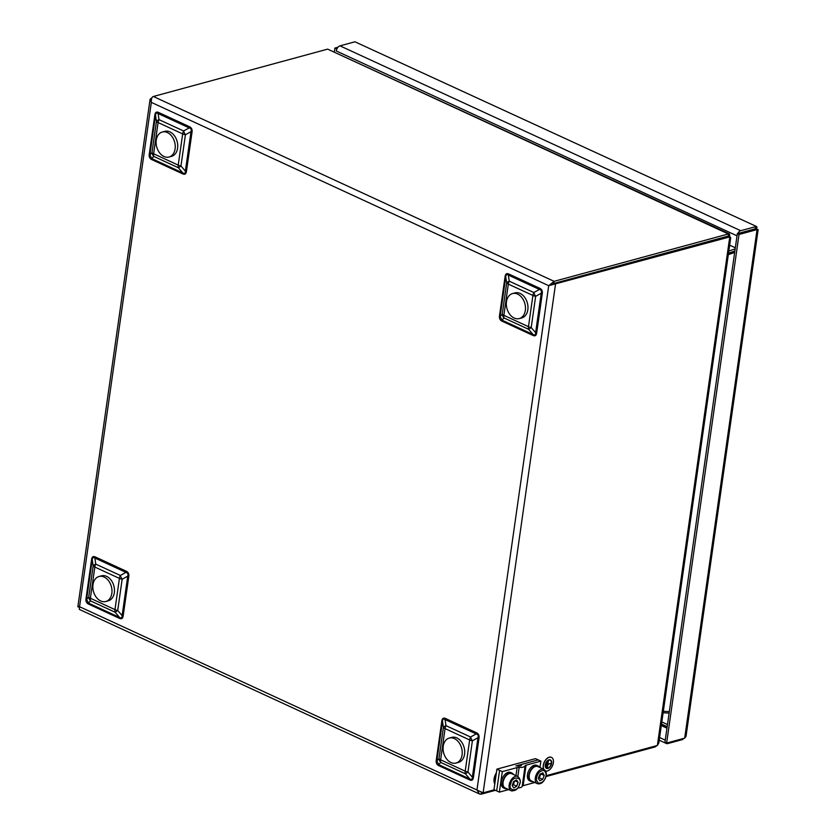 <?xml version="1.0" encoding="UTF-8"?>
<svg xmlns="http://www.w3.org/2000/svg" width="836" height="836" viewBox="0 0 836 836"><rect width="100%" height="100%" fill="white"/><g stroke="black" fill="none" stroke-linecap="round" stroke-linejoin="round"><path stroke-width="1.25" d="M758.147 229.618L686.032 736.307L684.684 738.146L757.061 229.576L755.378 228.803L737.331 233.704L664.954 742.274L666.637 743.058L739.014 234.488L757.061 229.576C758.66 229.681 758.471 229.586 756.507 229.304C757.249 227.016 756.977 226.128 755.681 226.65L740.738 230.705A4.629 2.769 114.8 0 0 737.728 233.599M354.945 41.8L756.507 226.493L354.945 41.8L340.001 45.855L740.738 230.705M755.681 226.65L754.95 229.722L755.368 228.782L740.435 232.847A2.309 1.379 114.8 0 0 740.226 232.92M682.803 738.658L682.688 739.515L667.745 743.58A4.629 2.769 114.8 0 1 666.417 743.507A4.629 2.769 114.8 0 1 665.498 742.525M757.061 229.576C758.66 229.681 758.471 229.586 756.507 229.304M666.637 743.058L684.684 738.146M737.331 233.704L739.014 234.488M337.002 48.739L334.891 48.07L334.379 51.686M338.016 47.224L334.891 48.07M336.574 48.854L336.281 50.975A4.629 2.769 -65.2 0 1 340.001 45.855M682.688 739.515L683.67 738.428M661.297 725.575L666.95 728.187L665.247 740.153A4.629 2.769 114.8 0 0 665.205 740.497M661.454 724.509L667.107 727.121M737.08 235.47A4.629 2.769 114.8 0 0 737.018 235.825L735.325 247.79L729.671 245.188M667.473 724.54L661.819 721.928M729.964 236.975L729.431 233.913L728.375 233.965L554.111 281.335L548.719 285.682L550.882 284.867M494.306 789.79L483.124 792.831L476.948 789.999L548.719 285.682L729.765 236.901L730.727 237.727L658.841 742.838L657.378 745.472L546.127 775.703M152.047 97.666L150.093 99.244L151.337 102.379C151.18 98.878 151.87 96.913 153.375 96.485L554.111 281.335L553.808 283.467L550.276 285.254L553.819 283.488L728.083 236.128L729.765 236.901L657.378 745.472M479.519 794.001L79.284 609.381L79.556 606.696C77.539 606.988 77.351 606.894 79.002 606.424C77.351 606.894 77.539 606.988 79.556 606.696L476.948 789.999L479.519 794.001L481.118 794.2L481.431 792.068M80.225 607.25L77.852 606.832L150.093 99.244M728.459 236.024L728.375 233.965L327.639 49.125L729.431 233.913M728.072 236.107L553.808 283.467M153.375 96.485L327.639 49.125M655.508 745.984L655.382 746.841L656.762 745.639M481.118 794.2L495.424 790.313M545.939 776.581L655.382 746.841M734.875 251.009L728.532 253.193M735.168 248.877L728.825 251.072M669.312 711.624L663.324 711.311M728.323 254.666L734.666 252.441M728.522 253.266L734.865 251.04M663.126 712.763L669.103 713.077M499.489 315.893A2.309 0.826 8.1 0 1 500.127 316.332L502.237 314.179A6.009 2.163 -171.9 0 0 503.878 315.329A6.009 3.595 -65.2 0 0 504.024 317.962L501.913 320.125L533.034 334.473L528.624 329.311A6.009 3.595 -65.2 0 1 528.477 326.677A6.009 2.163 -171.9 0 0 531.205 327.545A6.009 0.69 139.5 0 1 528.624 329.311L504.024 317.962A6.009 5.392 -135.7 0 1 502.237 314.179L506.679 282.965A6.009 2.571 -8.7 0 1 509.26 281.189L533.859 292.537A6.009 2.132 60.9 0 0 535.646 296.331L531.205 327.545L535.615 332.707L541.237 293.217C541.864 291.168 541.268 289.904 539.439 289.434L508.33 275.075C506.825 274.02 505.968 274.605 505.738 276.852A2.309 0.826 8.1 0 0 505.111 276.402C505.508 273.905 506.7 273.09 508.685 273.957A2.309 1.379 -65.2 0 1 508.33 275.075L509.26 281.189A6.009 3.595 -65.2 0 0 508.319 284.115L503.878 315.329L528.477 326.677L532.919 295.463L508.319 284.115A6.009 2.163 -171.9 0 1 506.679 282.965L505.738 276.852L500.127 316.332L501.913 320.125A2.309 1.379 -65.2 0 1 501.976 321.139C500.001 320.178 499.165 318.422 499.489 315.893L505.111 276.402M533.086 335.487A2.309 1.379 -65.2 0 0 533.034 334.473C534.779 335.466 535.646 334.881 535.615 332.707A2.309 0.826 8.1 0 1 536.67 333.041C536.273 335.539 535.082 336.354 533.086 335.487L501.976 321.139M436.235 760.373A2.309 0.826 8.1 0 1 436.862 760.823L438.973 758.66A6.009 2.163 -171.9 0 0 440.624 759.819A6.009 3.595 114.8 0 0 440.771 762.453L438.66 764.606L469.769 778.964L465.359 773.791A6.009 3.595 114.8 0 1 465.213 771.168A6.009 2.163 -171.9 0 0 467.951 772.025A6.009 0.69 139.5 0 1 465.359 773.791L440.771 762.453A6.009 5.392 -135.7 0 1 438.973 758.66L443.414 727.445A6.009 2.571 -8.7 0 1 445.996 725.679L470.595 737.028A6.009 2.132 60.9 0 0 472.392 740.811L467.951 772.025L472.361 777.198L477.973 737.707C478.6 735.659 478.004 734.395 476.186 733.914L445.065 719.566C443.561 718.511 442.704 719.096 442.484 721.332A2.309 0.826 8.1 0 0 441.847 720.893C442.244 718.396 443.435 717.581 445.431 718.438A2.309 1.379 -65.2 0 1 445.065 719.566L445.996 725.679A6.009 3.595 114.8 0 0 445.065 728.605L440.624 759.819L465.213 771.168L469.654 739.954L445.065 728.605A6.009 2.163 -171.9 0 1 443.414 727.445L442.484 721.332L436.862 760.823L438.66 764.606A2.309 1.379 -65.2 0 1 438.712 765.619C436.737 764.658 435.911 762.913 436.235 760.373L441.847 720.893M469.832 779.978A2.309 1.379 -65.2 0 0 469.769 778.964C471.525 779.957 472.382 779.361 472.361 777.198A2.309 0.826 8.1 0 1 473.406 777.522C473.009 780.019 471.817 780.845 469.832 779.978L438.712 765.619M95.189 556.88L126.299 571.239C128.284 572.2 129.11 573.945 128.786 576.485A2.309 0.826 8.1 0 0 127.741 576.15L122.15 579.254A6.009 2.163 -171.9 0 1 119.423 578.397A6.009 3.595 114.8 0 1 120.353 575.471A6.009 2.132 60.9 0 0 122.15 579.254L117.709 610.468A6.009 0.69 139.5 0 1 115.128 612.234L90.528 600.896A6.009 5.392 -135.7 0 1 88.731 597.103L93.172 565.888A6.009 2.571 -8.7 0 1 95.764 564.122L120.353 575.471L125.943 572.367L94.834 558.009C93.329 556.954 92.462 557.539 92.242 559.775A2.309 0.826 8.1 0 0 91.615 559.336C92.012 556.839 93.204 556.024 95.189 556.88A2.309 1.379 -65.2 0 1 94.834 558.009L95.764 564.122A6.009 3.595 114.8 0 0 94.823 567.048L90.382 598.262L114.971 609.611L119.423 578.397L94.823 567.048A6.009 2.163 -171.9 0 1 93.172 565.888L92.242 559.775L86.62 599.266L88.417 603.059A2.309 1.379 -65.2 0 1 88.47 604.062C86.495 603.101 85.669 601.356 85.993 598.827L91.615 559.336M85.993 598.827A2.309 0.826 8.1 0 1 86.62 599.266L88.731 597.103A6.009 2.163 -171.9 0 0 90.382 598.262A6.009 3.595 114.8 0 0 90.528 600.896L88.417 603.059L119.538 617.407C121.283 618.4 122.14 617.814 122.119 615.641L127.741 576.15C128.368 574.102 127.762 572.838 125.943 572.367A2.309 1.379 -65.2 0 0 126.299 571.239M158.453 112.4L189.563 126.748C191.538 127.709 192.364 129.465 192.05 131.994A2.309 0.826 8.1 0 0 190.995 131.66C191.622 129.611 191.026 128.347 189.208 127.877L158.088 113.529L159.018 119.642A6.009 3.595 -65.2 0 0 158.088 122.558A6.009 2.163 -171.9 0 1 156.436 121.408L155.506 115.295L149.884 154.775L151.995 152.622A6.009 2.163 -171.9 0 0 153.636 153.772L178.235 165.12L182.676 133.906L158.088 122.558L153.636 153.772A6.009 3.595 -65.2 0 0 153.782 156.405A6.009 5.392 -135.7 0 1 151.995 152.622L156.436 121.408A6.009 2.571 -8.7 0 1 159.018 119.642L183.617 130.98A6.009 2.132 60.9 0 0 185.414 134.774L180.963 165.988A6.009 0.69 139.5 0 1 178.381 167.754L153.782 156.405L151.682 158.568A2.309 1.379 -65.2 0 1 151.734 159.582C149.759 158.621 148.933 156.865 149.247 154.336L154.869 114.846C155.266 112.348 156.457 111.533 158.453 112.4A2.309 1.379 -65.2 0 1 158.088 113.529C156.583 112.463 155.726 113.059 155.506 115.295A2.309 0.826 8.1 0 0 154.869 114.846M149.247 154.336A2.309 0.826 8.1 0 1 149.884 154.775L151.682 158.568L182.791 172.916C184.547 173.909 185.404 173.324 185.373 171.15L190.995 131.66L185.414 134.774A6.009 2.163 -171.9 0 1 182.676 133.906A6.009 3.595 -65.2 0 1 183.617 130.98L189.208 127.877A2.309 1.379 -65.2 0 0 189.563 126.748M508.685 273.957L539.805 288.305A2.309 1.379 -65.2 0 1 539.439 289.434L533.859 292.537A6.009 3.595 -65.2 0 0 532.919 295.463A6.009 2.163 -171.9 0 0 535.646 296.331L541.237 293.217A2.309 0.826 8.1 0 1 542.282 293.551L536.67 333.041M445.431 718.438L476.541 732.796A2.309 1.379 -65.2 0 1 476.186 733.914L470.595 737.028A6.009 3.595 114.8 0 0 469.654 739.954A6.009 2.163 -171.9 0 0 472.392 740.811L477.973 737.707A2.309 0.826 8.1 0 1 479.028 738.042L473.406 777.522M192.05 131.994L186.428 171.484A2.309 0.826 8.1 0 0 185.373 171.15L180.963 165.988A6.009 2.163 -171.9 0 1 178.235 165.12A6.009 3.595 -65.2 0 0 178.381 167.754L182.791 172.916A2.309 1.379 -65.2 0 1 182.854 173.93L151.734 159.582M128.786 576.485L123.164 615.975A2.309 0.826 8.1 0 0 122.119 615.641L117.709 610.468A6.009 2.163 -171.9 0 1 114.971 609.611A6.009 3.595 114.8 0 0 115.128 612.234L119.538 617.407A2.309 1.379 -65.2 0 1 119.59 618.421L88.47 604.062M169.071 157.011L171.558 156.342A12.948 9.29 -105.2 0 0 177.734 146.551A12.948 9.29 -105.2 0 0 164.765 131.346L162.278 132.025A12.948 9.29 -105.2 0 0 156.102 141.806A12.948 9.29 -105.2 0 0 169.071 157.011A12.948 9.29 -105.2 0 0 175.246 147.23A12.948 9.29 -105.2 0 0 162.278 132.025M519.302 318.568L521.8 317.899A12.948 9.29 -105.2 0 0 527.976 308.108A12.948 9.29 -105.2 0 0 515.007 292.903L512.51 293.572A12.948 9.29 -105.2 0 0 506.334 303.363A12.948 9.29 -105.2 0 0 519.302 318.568A12.948 9.29 -105.2 0 0 525.478 308.787A12.948 9.29 -105.2 0 0 512.51 293.572M456.048 763.059L458.536 762.38A12.948 9.29 -105.2 0 0 464.711 752.588A12.948 9.29 -105.2 0 0 451.743 737.383L449.256 738.063A12.948 9.29 -105.2 0 0 443.08 747.854A12.948 9.29 -105.2 0 0 456.048 763.059A12.948 9.29 -105.2 0 0 462.224 753.267A12.948 9.29 -105.2 0 0 449.256 738.063M105.806 601.502L108.293 600.823A12.948 9.29 -105.2 0 0 114.469 591.042A12.948 9.29 -105.2 0 0 101.501 575.826L99.014 576.506A12.948 9.29 -105.2 0 0 92.838 586.297A12.948 9.29 -105.2 0 0 105.806 601.502A12.948 9.29 -105.2 0 0 111.982 591.71A12.948 9.29 -105.2 0 0 99.014 576.506M496.385 772.809A9.248 5.528 114.8 0 0 494.097 778.765A9.248 5.528 114.8 0 0 494.797 783.917M496.908 769.13L502.29 771.618L499.374 792.131L496.678 790.887L499.594 770.374L496.678 790.887L493.982 789.644L496.908 769.13L535.489 758.649L538.185 759.882L521.883 764.323A1.85 0.669 8.1 0 0 521.392 764.679A1.85 0.669 8.1 0 0 521.424 764.835A3.699 1.327 -171.9 0 1 521.476 765.159A3.699 1.327 -171.9 0 1 520.504 765.88A3.699 1.327 -171.9 0 1 517.442 765.922A1.85 0.669 8.1 0 0 515.906 765.943L538.185 759.882L540.882 761.126L539.962 767.542M502.29 771.618L517.108 767.594A3.699 1.327 -171.9 0 1 519.135 767.438A7.399 2.654 8.1 0 0 523.2 767.124A7.399 2.654 8.1 0 0 525.112 765.807A3.699 1.327 -171.9 0 1 526.063 765.159L540.882 761.126M517.724 787.972A7.399 2.654 8.1 0 0 520.285 787.637A7.399 2.654 8.1 0 0 522.197 786.321A3.699 1.327 -171.9 0 1 523.148 785.673L534.831 782.496M499.374 792.131L508.696 789.602M504.839 788.536L503.491 787.909A8.506 5.089 -65.2 0 1 502.436 778.055A8.506 5.089 -65.2 0 1 510.618 772.454L511.966 773.081A8.506 5.089 114.8 0 0 503.784 778.671A8.506 5.089 114.8 0 0 504.839 788.536A8.506 5.089 114.8 0 0 506.877 788.756M513.461 774.481A8.506 5.089 114.8 0 0 511.966 773.081M530.975 781.43L529.627 780.803A8.506 5.089 -65.2 0 1 528.582 770.949A8.506 5.089 -65.2 0 1 536.764 765.348L538.112 765.975A8.506 5.089 114.8 0 0 529.919 771.565A8.506 5.089 114.8 0 0 530.975 781.43A8.506 5.089 114.8 0 0 533.013 781.66M539.607 767.375A8.506 5.089 114.8 0 0 538.112 765.975M531.654 780.991A7.858 4.702 -65.2 0 1 531.247 780.845A7.858 4.702 -65.2 0 1 530.129 772.067A7.858 4.702 -65.2 0 1 537.433 766.413A7.858 4.702 -65.2 0 1 537.841 766.56L543.902 769.36A7.858 4.702 114.8 0 0 543.494 769.204A7.858 4.702 114.8 0 0 536.054 775.191A7.858 4.702 114.8 0 0 537.308 783.635A7.858 4.702 114.8 0 0 537.715 783.792M538.353 778.212A3.72 2.226 114.8 0 0 540.066 775.871A3.72 2.226 114.8 0 0 540.464 773.948M542.648 779.413L539.701 780.793L538.342 778.18L539.91 774.199L542.857 772.83L544.215 775.432L542.648 779.413L539.272 777.856L538.384 778.274M539.272 777.856L540.85 773.875L544.215 775.432M545.291 777.95C546.734 774.962 546.242 772.433 543.828 770.374C540.443 770.771 538.248 772.537 537.266 775.662C535.824 778.661 536.315 781.179 538.729 783.238C542.115 782.841 544.309 781.075 545.291 777.95M517.756 776.456C520.379 778.974 520.995 781.629 519.584 784.429C518.184 789.048 515.384 791.149 511.172 790.741L505.111 787.94A7.858 4.702 -65.2 0 1 503.847 779.507A7.858 4.702 -65.2 0 1 510.848 773.425A7.858 4.702 -65.2 0 1 511.695 773.666L517.756 776.456A7.858 4.702 114.8 0 0 516.909 776.216A7.858 4.702 114.8 0 0 509.667 782.987A7.858 4.702 114.8 0 0 511.172 790.741A7.858 4.702 114.8 0 0 512.019 790.981M512.332 785.223A3.72 2.226 114.8 0 0 514.046 782.653A3.72 2.226 114.8 0 0 514.318 781.148M516.742 786.216L513.806 787.94L512.196 785.641L513.534 781.608L516.47 779.883L518.08 782.182L516.742 786.216L513.377 784.659L512.311 785.286M513.377 784.659L514.589 780.981M519.375 784.45C523.44 776.895 511.977 775.432 510.9 783.374C506.846 790.929 518.299 792.392 519.375 784.45M514.986 780.761L518.08 782.182M550.266 760.196A4.347 2.602 -65.2 0 1 551.3 763.32A4.347 2.602 -65.2 0 1 546.629 768.096M551.436 763.383A4.347 2.602 114.8 0 0 550.339 760.227A4.347 2.602 114.8 0 0 545.584 764.971A4.347 2.602 114.8 0 0 546.692 768.127A4.347 2.602 114.8 0 0 551.436 763.383M545.396 765.024A4.629 2.769 114.8 0 0 546.577 768.378A4.629 2.769 114.8 0 0 551.624 763.331A4.629 2.769 114.8 0 0 550.454 759.976A4.629 2.769 114.8 0 0 545.396 765.024M550.381 759.945A4.629 2.769 114.8 0 0 550.318 759.914A4.629 2.769 114.8 0 0 545.271 764.961A4.629 2.769 114.8 0 0 546.441 768.315A4.629 2.769 114.8 0 0 546.504 768.347M545.574 770.949A7.399 4.42 114.8 0 0 553.359 762.756A7.399 4.42 114.8 0 0 551.478 757.395A7.399 4.42 114.8 0 0 543.4 765.462A7.399 4.42 114.8 0 0 543.818 769.319M551.415 757.364A7.399 4.42 114.8 0 0 551.342 757.332A7.399 4.42 114.8 0 0 543.264 765.4A7.399 4.42 114.8 0 0 543.682 769.256M546.89 762.975L546.274 766.424M547.632 761.951L546.775 767.114M547.277 767.793L547.883 764.428L551.018 763.414L547.904 764.261L548.249 760.959L547.141 767.741L548.374 760.927M551.018 763.414L547.914 764.156M667.17 726.672L661.516 724.06M659.594 737.54L665.247 740.153M336.281 50.975L737.018 235.825M483.124 792.831L555.501 284.261L553.819 283.488M539.805 288.305C541.78 289.266 542.606 291.022 542.282 293.551M476.541 732.796C478.516 733.757 479.341 735.502 479.028 738.042M186.428 171.484C186.031 173.982 184.84 174.797 182.854 173.93M123.164 615.975C122.767 618.473 121.575 619.288 119.59 618.421M548.719 285.682L151.337 102.379L79.556 606.696M494.943 782.935A9.248 5.528 -65.2 0 1 494.776 779.079A9.248 5.528 -65.2 0 1 496.093 774.815M525.112 765.807L522.197 786.321M517.108 767.594L515.958 775.63M519.135 767.438L517.85 776.498M526.063 765.159L523.148 785.673M521.424 764.835L521.34 765.442M756.841 229.472L755.828 229.012M659.217 740.184L666.417 743.507M521.392 764.679L521.277 765.504M543.902 769.36C546.441 771.137 546.974 774.021 545.48 777.982C543.285 782.621 540.568 784.513 537.308 783.635L531.247 780.845"/></g></svg>
